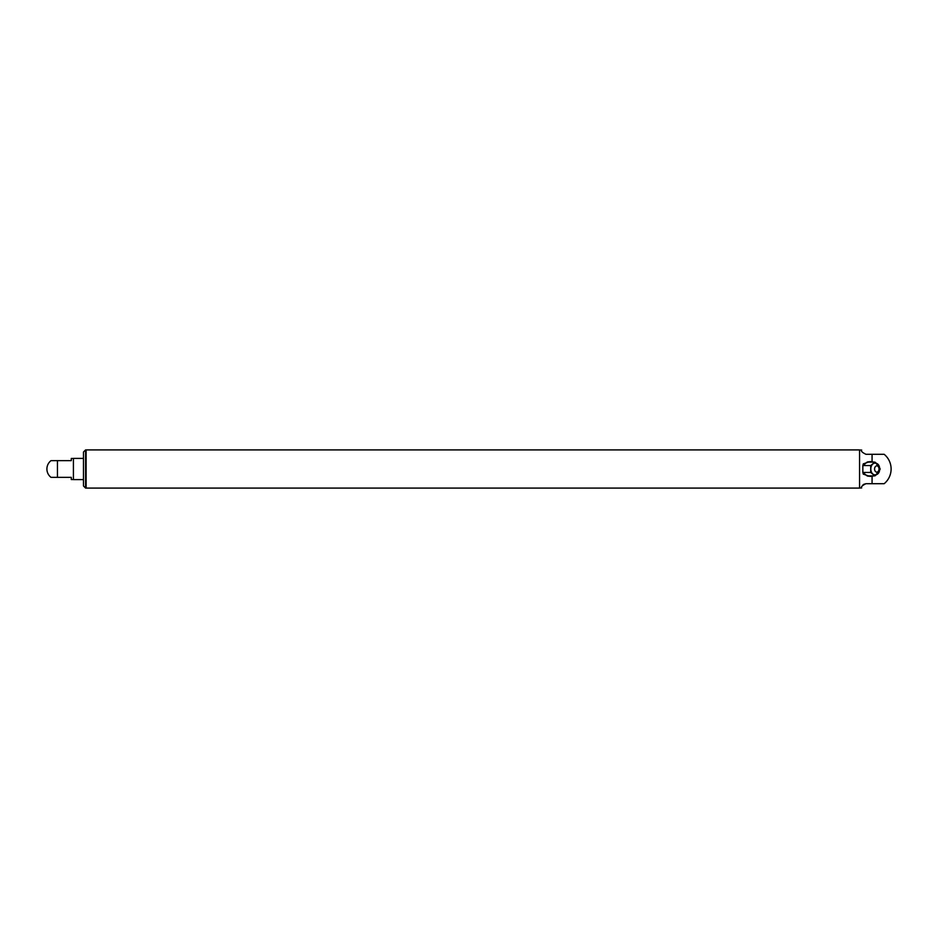 <?xml version="1.0" encoding="UTF-8"?>
<svg xmlns="http://www.w3.org/2000/svg" width="938" height="938" viewBox="0 0 938 938"><rect width="100%" height="100%" fill="white"/><g stroke="black" fill="none" stroke-linecap="round" stroke-linejoin="round"><path stroke-width="1.41" d="M83.482 458.401L73.41 458.401L73.41 479.599L83.482 479.599M57.453 460.652L57.453 477.348L51.004 477.348A10.553 10.553 0 0 1 51.004 460.652L71.288 460.652L71.288 458.448L73.41 458.448M73.41 479.553L71.288 479.553L71.288 477.348L57.453 477.348M57.312 477.348L52.469 477.348M859.56 488.03L861.682 487.948C860.721 486.986 862.139 485.567 865.915 483.715L863.699 484.336M863.195 484.7L862.045 486.236M861.682 450.052C860.721 451.014 862.139 452.433 865.915 454.285C862.139 452.433 860.721 451.026 861.682 450.052L859.56 449.97M874.99 463.173A5.827 4.127 90 0 0 870.804 469A5.827 4.127 90 0 0 874.99 474.827C877.792 474.839 879.398 472.893 879.809 469C879.398 465.107 877.792 463.161 874.99 463.173M876.713 463.571L874.931 462.117L870.71 465.553L870.71 472.447L874.931 475.883L876.713 474.429M878.554 472.928L879.14 471.966M879.14 466.034L878.554 465.072M862.843 472.26L862.843 465.74L862.843 472.447L867.052 475.883L874.931 475.883M874.931 462.117L867.052 462.117L862.843 465.74M870.71 465.553L862.843 465.553M874.064 475.883L870.042 476.422L863.265 474.124L862.878 472.471M868.072 461.719A7.422 5.253 -90 0 1 869.01 462.117M869.01 475.883A7.422 5.253 -90 0 1 868.072 476.281M862.878 465.529L863.265 463.876L870.042 461.578L874.064 462.117M872.07 461.707L872.07 454.285L865.915 454.285M872.07 454.285L884.147 454.285A19.03 19.03 0 0 1 884.147 483.715L865.915 483.715M883.467 483.715L874.298 483.715M875.623 462.68L880.219 469L875.623 475.32M870.71 472.447L862.843 472.447M85.593 449.912L86.132 488.088L86.132 449.912L859.56 449.912L859.56 488.088L85.593 488.088L85.593 449.912L83.482 452.034L83.482 485.966L85.593 488.088M872.07 483.715L872.07 476.293M879.023 469A3.142 2.216 90 0 0 875.693 466.28A3.142 2.216 90 0 0 875.693 471.72A3.142 2.216 90 0 0 879.023 469"/></g></svg>
